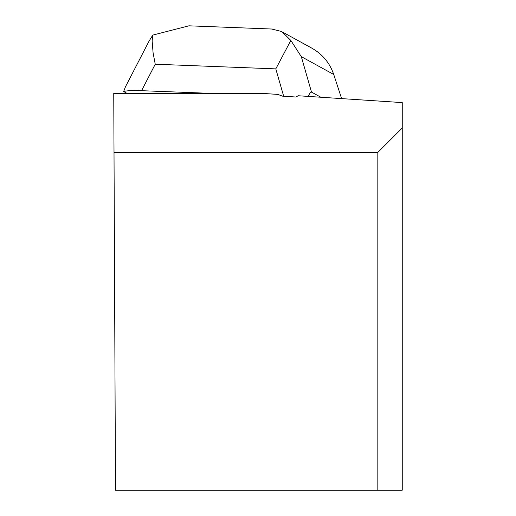 <?xml version="1.0" encoding="UTF-8"?>
<svg xmlns="http://www.w3.org/2000/svg" width="516" height="516" viewBox="0 0 516 516"><rect width="100%" height="100%" fill="white"/><g stroke="black" fill="none" stroke-linecap="round" stroke-linejoin="round"><path stroke-width="0.77" d="M271.648 29.019L281.781 31.553L290.843 40.442L275.802 68.88L283.658 96.189L295.842 97.021L282.516 96.144L277.827 94.409L262.238 93.383L113.752 93.383L115.487 490.2L377.828 490.2L377.828 152.413L114.01 152.413M295.842 97.021L298.222 95.75L402.248 102.6L402.248 127.994L377.828 152.413M377.828 490.2L402.248 490.2L402.248 127.994M148.834 41.564L125.453 86.798L123.646 91.513L127.052 93.383M283.658 96.189L282.516 96.144M211.199 93.383L141.558 90.687L155.239 64.216L153.097 52.916L152.136 40.919L152.781 35.101L188.979 25.8L190.469 25.877M320.887 97.247L311.503 92.087L301.312 56.657L333.729 74.465C329.788 62.978 322.5 54.212 311.864 48.175L283.316 32.489M308.252 96.415L309.993 92.803L311.503 92.087M290.843 40.442L301.312 56.657M123.646 91.513C126.517 90.648 132.483 90.371 141.558 90.687M341.624 98.608L333.729 74.465M149.066 41.106L152.781 35.101M155.239 64.216L275.802 68.88M272.461 29.051L188.979 25.819"/></g></svg>
